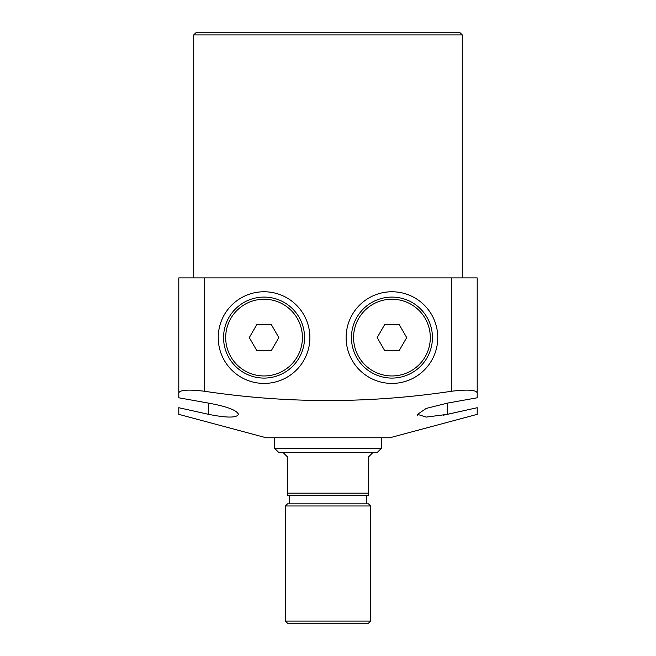 <?xml version="1.0" encoding="UTF-8"?>
<svg xmlns="http://www.w3.org/2000/svg" width="656" height="656" viewBox="0 0 656 656"><rect width="100%" height="100%" fill="white"/><g stroke="black" fill="none" stroke-linecap="round" stroke-linejoin="round"><path stroke-width="0.98" d="M309.886 337.594A45.822 45.822 0 0 0 264.056 291.764A45.822 45.822 0 0 0 218.235 337.594A45.822 45.822 0 0 0 264.056 383.416A45.822 45.822 0 0 0 309.886 337.594M437.765 337.594A45.822 45.822 0 0 0 391.944 291.764A45.822 45.822 0 0 0 346.114 337.594A45.822 45.822 0 0 0 391.944 383.416A45.822 45.822 0 0 0 437.765 337.594M195.849 32.8L460.151 32.8L462.275 34.932L193.725 34.932L195.849 32.8M178.801 414.354L266.188 437.765L389.812 437.765L477.199 414.354L477.199 407.712L447.359 414.354L426.261 417.093L417.519 414.354L426.211 408.417L447.359 403.137L477.199 397.79L477.199 392.755C475.748 389.877 467.22 389.369 451.623 391.247C369.279 403.629 286.861 403.629 204.377 391.247C188.813 389.369 180.285 389.869 178.801 392.755L178.801 397.79L208.641 403.137C226.845 406.449 236.791 410.197 238.481 414.354C236.718 417.954 226.771 417.954 208.641 414.354L178.801 407.712L178.801 414.354L178.801 407.712M462.275 277.914L462.275 34.932M193.725 277.914L193.725 34.932M178.801 392.755L178.801 277.914L204.377 277.914L204.377 391.247M451.623 391.247L451.623 277.914L204.377 277.914M451.623 277.914L477.199 277.914L477.199 392.755M443.095 415.256L477.199 407.712L477.199 414.354M417.519 414.346L417.519 415.256M285.368 505.973L287.5 503.841L368.5 503.841L370.632 505.973L285.368 505.973L285.368 621.068L370.632 621.068L370.632 505.973M370.632 621.068L368.5 623.2L287.5 623.2L285.368 621.068M283.244 452.689L287.5 456.953L287.5 493.181L368.5 493.181L368.5 456.953L372.756 452.689L278.98 452.689L274.716 448.425L381.284 448.425L381.284 437.765M368.5 493.181L368.5 495.313L287.5 495.313L287.5 493.181M381.284 448.425L377.02 452.689L372.756 452.689M225.689 337.594A38.368 38.368 0 0 0 264.056 375.954A38.368 38.368 0 0 0 302.424 337.594A38.368 38.368 0 0 0 264.056 299.226A38.368 38.368 0 0 0 225.689 337.594M304.556 337.594A40.5 40.5 0 0 1 264.056 378.086A40.5 40.5 0 0 1 223.565 337.594A40.5 40.5 0 0 1 264.056 297.094A40.5 40.5 0 0 1 304.556 337.594M249.288 337.594L256.676 350.378L271.445 350.378L278.825 337.594L271.445 324.802L256.676 324.802L249.288 337.594M353.576 337.594A38.368 38.368 0 0 0 391.944 375.954A38.368 38.368 0 0 0 430.311 337.594A38.368 38.368 0 0 0 391.944 299.226A38.368 38.368 0 0 0 353.576 337.594M432.435 337.594A40.5 40.5 0 0 1 391.944 378.086A40.5 40.5 0 0 1 351.444 337.594A40.5 40.5 0 0 1 391.944 297.094A40.5 40.5 0 0 1 432.435 337.594M377.175 337.594L384.555 350.378L399.324 350.378L406.712 337.594L399.324 324.802L384.555 324.802L377.175 337.594M208.641 403.137L208.641 414.354M447.359 403.137L447.359 414.354M274.716 448.425L274.716 437.765M289.632 503.841L289.632 495.313M366.368 503.841L366.368 495.313"/></g></svg>
